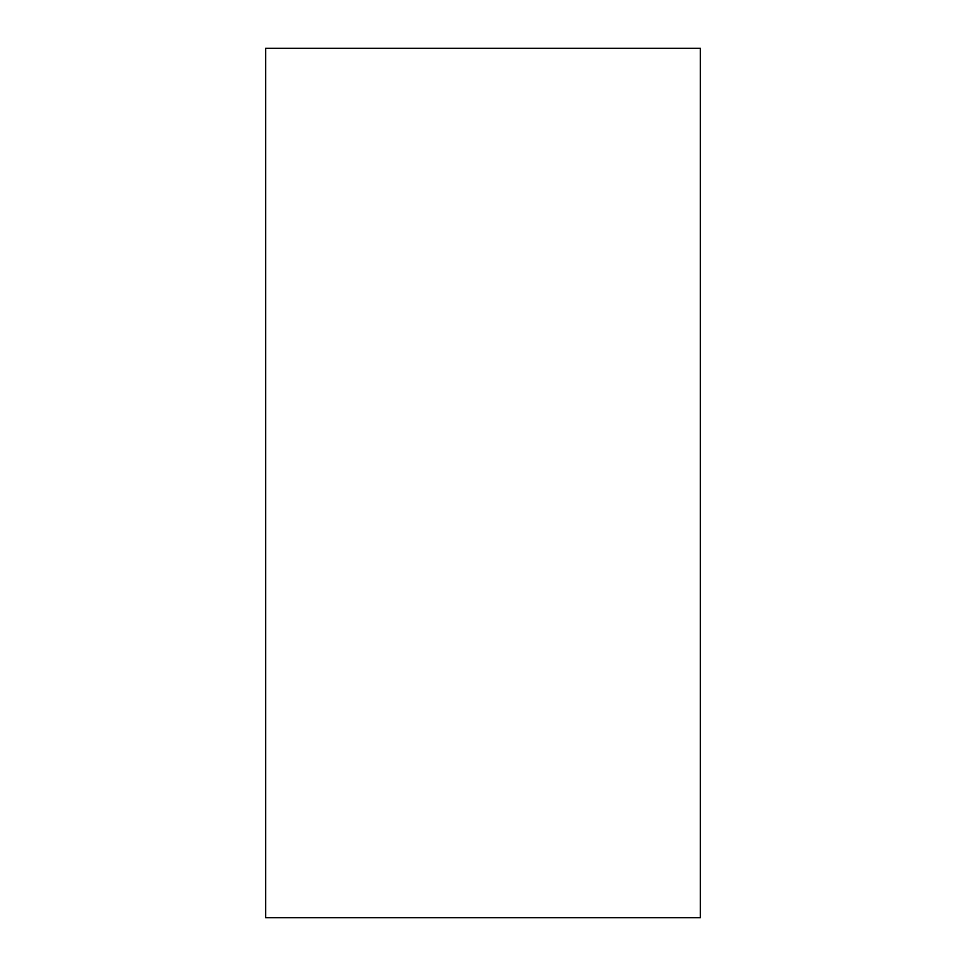 <?xml version="1.0" encoding="UTF-8"?>
<svg xmlns="http://www.w3.org/2000/svg" width="966" height="966" viewBox="0 0 966 966"><rect width="100%" height="100%" fill="white"/><g stroke="black" fill="none" stroke-linecap="round" stroke-linejoin="round"><path stroke-width="1.45" d="M700.35 813.372L700.35 917.7L265.65 917.7L265.65 48.3L700.35 48.3L700.35 813.372"/></g></svg>
